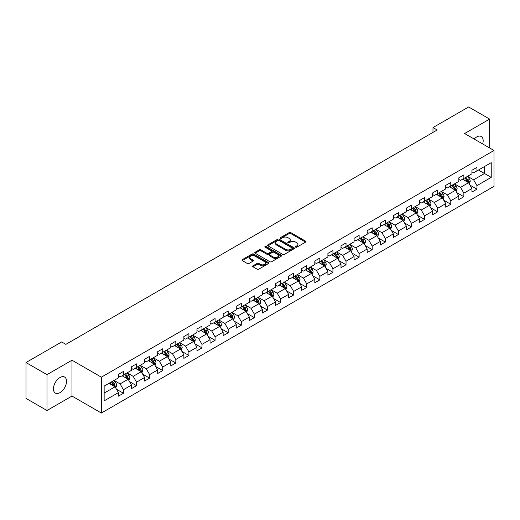 <?xml version="1.0" encoding="UTF-8"?>
<svg xmlns="http://www.w3.org/2000/svg" width="520" height="520" viewBox="0 0 520 520"><rect width="100%" height="100%" fill="white"/><g stroke="black" fill="none" stroke-linecap="round" stroke-linejoin="round"><path stroke-width="0.78" d="M295.692 247.175A0.812 0.468 0 0 0 296.849 247.175L305.604 242.119A1.163 0.67 0 0 0 305.942 241.644A1.163 0.67 0 0 0 305.604 241.169L290.771 232.609A1.163 0.67 0 0 0 289.127 232.609L280.371 237.66A0.812 0.468 0 0 0 280.131 237.991A0.812 0.468 0 0 0 280.371 238.329A0.812 0.468 0 0 0 281.522 238.329L282.659 237.672A3.731 2.151 0 0 1 287.931 237.672L289.166 238.388A3.731 2.151 0 0 1 290.257 239.909A3.731 2.151 0 0 1 289.166 241.43L288.034 242.086A0.812 0.468 0 0 0 287.794 242.417A0.812 0.468 0 0 0 288.034 242.749A0.812 0.468 0 0 0 289.185 242.749L290.316 242.093A3.731 2.151 0 0 1 295.594 242.093L296.829 242.808A3.731 2.151 0 0 1 297.921 244.328A3.731 2.151 0 0 1 296.829 245.856L295.692 246.506A0.812 0.468 0 0 0 295.458 246.838A0.812 0.468 0 0 0 295.692 247.175L295.692 246.506M59.995 392.626A9.256 5.343 120 0 0 66.04 384.469A9.256 5.343 120 0 0 64.623 377.052A9.256 5.343 120 0 0 59.995 377.507A9.256 5.343 120 0 0 53.944 385.665A9.256 5.343 120 0 0 55.361 393.088A9.256 5.343 120 0 0 59.995 392.626M482.671 143.942A9.256 5.343 120 0 0 481.254 136.506A9.256 5.343 120 0 0 476.625 136.968A9.256 5.343 120 0 0 474.11 139.002M252.961 265.805A1.163 0.67 0 0 0 252.616 266.279A1.163 0.67 0 0 0 252.961 266.76L257.12 269.159A1.163 0.67 0 0 0 258.765 269.159L268.489 263.549A1.163 0.67 0 0 0 268.827 263.068A1.163 0.67 0 0 0 268.489 262.594L253.656 254.033A1.163 0.67 0 0 0 252.011 254.033L242.287 259.649A1.163 0.67 0 0 0 241.95 260.124A1.163 0.67 0 0 0 242.287 260.598L247.312 263.497A1.163 0.67 0 0 0 248.963 263.497L253.123 261.099A1.163 0.67 0 0 0 253.461 260.624A1.163 0.67 0 0 0 253.123 260.143L250.633 258.707A3.114 1.8 0 0 1 249.717 257.433A3.114 1.8 0 0 1 251.641 255.775A3.114 1.8 0 0 1 255.041 256.165L264.803 261.8A3.114 1.8 0 0 1 265.714 263.068A3.114 1.8 0 0 1 263.789 264.732A3.114 1.8 0 0 1 260.39 264.342L258.765 263.406A1.163 0.67 0 0 0 257.12 263.406L252.961 265.805L252.961 266.76M71.994 360.21L46.982 374.647L26 362.538L26 398.392L46.982 410.507L71.994 396.071L101.367 413.029L101.367 377.169L71.994 360.21L71.994 396.071M489.638 147.966L489.638 119.087L464.626 133.53L494 150.488L101.367 377.169M489.638 119.087L468.65 106.971L432.985 127.569L432.985 132.412M26 362.538L61.672 341.939L65.865 344.363L437.177 129.987L432.985 127.569M282.737 254.364A1.163 0.67 0 0 0 284.388 254.364L294.106 248.755A1.163 0.67 0 0 0 294.45 248.281A1.163 0.67 0 0 0 294.106 247.806L279.279 239.239A1.163 0.67 0 0 0 277.635 239.239L267.911 244.855A1.163 0.67 0 0 0 267.566 245.33A1.163 0.67 0 0 0 267.911 245.804L282.737 254.364M265.395 247.351A0.812 0.468 0 0 1 266.221 247.462L281.281 256.159L271.577 261.762A1.163 0.67 0 0 1 269.925 261.762L255.099 253.201L255.099 252.252A1.163 0.67 0 0 0 254.761 252.727A1.163 0.67 0 0 0 255.099 253.201M255.099 252.252L259.259 249.847A1.163 0.67 0 0 1 260.91 249.847L266.923 253.318A1.163 0.67 0 0 0 268.567 253.318L271.329 251.726A1.163 0.67 0 0 0 271.668 251.251A1.163 0.67 0 0 0 271.329 250.776L265.07 247.162A0.812 0.468 0 0 1 264.829 246.831A0.812 0.468 0 0 1 265.33 246.395A0.812 0.468 0 0 1 266.221 246.493L281.3 255.197A1.163 0.67 0 0 1 281.639 255.678A1.163 0.67 0 0 1 281.3 256.152L281.3 255.197M101.367 413.029L494 186.349L494 150.488M116.434 389.214L123.442 393.257L123.442 389.721L131.501 385.067L131.501 388.603L136.539 385.697L136.539 382.161L144.593 377.507L144.593 381.043L149.63 378.137L149.63 374.601L157.69 369.947L157.69 373.49L162.721 370.578L162.721 367.042L170.781 362.388L170.781 365.931L175.819 363.019L175.819 359.482L183.872 354.829L183.872 358.371L188.91 355.459L188.91 351.923L196.969 347.269L196.969 350.812L202 347.9L202 344.363L210.061 339.709L210.061 343.252L215.098 340.34L215.098 336.804L223.151 332.15L223.151 335.693L228.189 332.781L228.189 329.245L236.249 324.591L236.249 328.133L241.286 325.221L241.286 321.685L249.34 317.031L249.34 320.574L254.378 317.661L254.378 314.125L262.431 309.478L262.431 313.014L267.469 310.102L267.469 306.566L275.529 301.918L275.529 305.454L280.566 302.543L280.566 299.007L288.62 294.359L288.62 297.895L293.657 294.99L293.657 291.447L301.717 286.8L301.717 290.336L306.748 287.43L306.748 283.887L314.808 279.24L314.808 282.776L319.846 279.87L319.846 276.328L327.899 271.681L327.899 275.217L332.937 272.311L332.937 268.769L340.997 264.121L340.997 267.657L346.028 264.752L346.028 261.209L354.088 256.562L354.088 260.097L359.125 257.192L359.125 253.65L367.178 249.002L367.178 252.538L372.216 249.633L372.216 246.09L380.276 241.442L380.276 244.978L385.307 242.073L385.307 238.531L393.367 233.883L393.367 237.419L398.404 234.514L398.404 230.971L406.458 226.323L406.458 229.859L411.496 226.954L411.496 223.418L419.556 218.764L419.556 222.3L424.587 219.394L424.587 215.858L432.647 211.205L432.647 214.74L437.684 211.835L437.684 208.299L445.738 203.645L445.738 207.181L450.775 204.275L450.775 200.739L458.835 196.086L458.835 199.622L463.866 196.716L463.866 193.18L471.926 188.526L471.926 192.062L476.964 189.156L476.964 185.62L491.231 177.379L491.231 162.649L484.517 166.524L484.517 173.505L491.231 177.379M123.442 393.257L118.41 396.162L118.41 392.626L104.143 400.868L104.143 386.132L118.41 377.897L118.41 374.361L123.442 371.449L123.442 374.991L131.501 370.338L131.501 366.801L136.539 363.89L136.539 367.432L144.593 362.778L144.593 359.242L149.63 356.33L149.63 359.873L157.69 355.219L157.69 351.683L162.721 348.771L162.721 352.313L170.781 347.659L170.781 344.123L175.819 341.211L175.819 344.754L183.872 340.1L183.872 336.563L188.91 333.658L188.91 337.194L196.969 332.54L196.969 329.004L202 326.099L202 329.635L210.061 324.981L210.061 321.445L215.098 318.539L215.098 322.075L223.151 317.421L223.151 313.885L228.189 310.98L228.189 314.516L236.249 309.861L236.249 306.325L241.286 303.42L241.286 306.956L249.34 302.302L249.34 298.766L254.378 295.861L254.378 299.397L262.431 294.743L262.431 291.207L267.469 288.301L267.469 291.837L275.529 287.183L275.529 283.647L280.566 280.742L280.566 284.278L288.62 279.624L288.62 276.088L293.657 273.182L293.657 276.718L301.717 272.064L301.717 268.528L306.748 265.623L306.748 269.159L314.808 264.505L314.808 260.969L319.846 258.063L319.846 261.599L327.899 256.945L327.899 253.409L332.937 250.504L332.937 254.04L340.997 249.386L340.997 245.85L346.028 242.944L346.028 246.48L354.088 241.826L354.088 238.29L359.125 235.385L359.125 238.921L367.178 234.267L367.178 230.731L372.216 227.825L372.216 231.361L380.276 226.707L380.276 223.171L385.307 220.266L385.307 223.802L393.367 219.147L393.367 215.612L398.404 212.706L398.404 216.242L406.458 211.588L406.458 208.052L411.496 205.147L411.496 208.683L419.556 204.035L419.556 200.493L424.587 197.587L424.587 201.123L432.647 196.475L432.647 192.933L437.684 190.028L437.684 193.564L445.738 188.916L445.738 185.374L450.775 182.468L450.775 186.004L458.835 181.357L458.835 177.814L463.866 174.909L463.866 178.444L471.926 173.797L471.926 170.255L476.964 167.349L476.964 170.885L491.231 162.649M122.103 375.765L128.141 379.256L120.088 383.903L114.042 380.419M118.41 375.96L120.088 376.928L123.442 374.991M120.088 383.903L123.442 389.721M128.141 379.256L131.501 385.067M135.194 368.206L141.238 371.696L133.178 376.344L127.14 372.86M131.501 368.401L133.178 369.369L136.539 367.432M133.178 376.344L136.539 382.161M141.238 371.696L144.593 377.507M148.285 360.646L154.329 364.137L146.276 368.784L140.231 365.3M144.593 360.841L146.276 361.81L149.63 359.873M146.276 368.784L149.63 374.601M154.329 364.137L157.69 369.947M161.382 353.087L167.427 356.577L159.367 361.225L153.322 357.74M157.69 353.281L159.367 354.25L162.721 352.313M159.367 361.225L162.721 367.042M167.427 356.577L170.781 362.388M174.473 345.527L180.518 349.018L172.458 353.665L166.419 350.181M170.781 345.722L172.458 346.691L175.819 344.754M172.458 353.665L175.819 359.482M180.518 349.018L183.872 354.829M187.571 337.968L193.609 341.458L185.556 346.106L179.511 342.622M183.872 338.163L185.556 339.131L188.91 337.194M185.556 346.106L188.91 351.923M193.609 341.458L196.969 347.269M200.661 330.408L206.707 333.899L198.647 338.546L192.602 335.062M196.969 330.603L198.647 331.572L202 329.635M198.647 338.546L202 344.363M206.707 333.899L210.061 339.709M213.753 322.849L219.797 326.339L211.738 330.993L205.699 327.502M210.061 323.043L211.738 324.012L215.098 322.075M211.738 330.993L215.098 336.804M219.797 326.339L223.151 332.15M226.85 315.289L232.889 318.78L224.835 323.433L218.79 319.943M223.151 315.484L224.835 316.453L228.189 314.516M224.835 323.433L228.189 329.245M232.889 318.78L236.249 324.591M239.941 307.73L245.986 311.22L237.926 315.874L231.881 312.383M236.249 307.925L237.926 308.893L241.286 306.956M237.926 315.874L241.286 321.685M245.986 311.22L249.34 317.031M253.032 300.17L259.077 303.661L251.017 308.315L244.978 304.824M249.34 300.365L251.017 301.334L254.378 299.397M251.017 308.315L254.378 314.125M259.077 303.661L262.431 309.478M266.13 292.611L272.168 296.101L264.115 300.755L258.07 297.264M262.431 292.806L264.115 293.774L267.469 291.837M264.115 300.755L267.469 306.566M272.168 296.101L275.529 301.918M279.221 285.051L285.266 288.542L277.206 293.195L271.161 289.705M275.529 285.246L277.206 286.214L280.566 284.278M277.206 293.195L280.566 299.007M285.266 288.542L288.62 294.359M292.312 277.492L298.356 280.982L290.297 285.636L284.258 282.146M288.62 277.687L290.297 278.655L293.657 276.718M290.297 285.636L293.657 291.447M298.356 280.982L301.717 286.8M305.409 269.932L311.447 273.423L303.394 278.077L297.349 274.586M301.717 270.127L303.394 271.096L306.748 269.159M303.394 278.077L306.748 283.887M311.447 273.423L314.808 279.24M318.5 262.373L324.545 265.863L316.485 270.517L310.44 267.026M314.808 262.567L316.485 263.536L319.846 261.599M316.485 270.517L319.846 276.328M324.545 265.863L327.899 271.681M331.591 254.813L337.636 258.303L329.576 262.958L323.538 259.467M327.899 255.008L329.576 255.977L332.937 254.04M329.576 262.958L332.937 268.769M337.636 258.303L340.997 264.121M344.688 247.254L350.727 250.744L342.674 255.398L336.629 251.908M340.997 247.448L342.674 248.417L346.028 246.48M342.674 255.398L346.028 261.209M350.727 250.744L354.088 256.562M357.779 239.694L363.825 243.185L355.765 247.839L349.719 244.348M354.088 239.889L355.765 240.858L359.125 238.921M355.765 247.839L359.125 253.65M363.825 243.185L367.178 249.002M370.871 232.135L376.916 235.625L368.856 240.279L362.817 236.789M367.178 232.33L368.856 233.298L372.216 231.361M368.856 240.279L372.216 246.09M376.916 235.625L380.276 241.442M383.968 224.575L390.007 228.066L381.953 232.719L375.908 229.229M380.276 224.77L381.953 225.739L385.307 223.802M381.953 232.719L385.307 238.531M390.007 228.066L393.367 233.883M397.059 217.016L403.104 220.506L395.044 225.16L388.999 221.669M393.367 217.211L395.044 218.179L398.404 216.242M395.044 225.16L398.404 230.971M403.104 220.506L406.458 226.323M410.15 209.456L416.195 212.947L408.142 217.6L402.097 214.11M406.458 209.651L408.142 210.619L411.496 208.683M408.142 217.6L411.496 223.418M416.195 212.947L419.556 218.764M423.248 201.903L429.286 205.387L421.232 210.041L415.188 206.55M419.556 202.092L421.232 203.06L424.587 201.123M421.232 210.041L424.587 215.858M429.286 205.387L432.647 211.205M436.339 194.344L442.384 197.828L434.324 202.482L428.285 198.991M432.647 194.532L434.324 195.5L437.684 193.564M434.324 202.482L437.684 208.299M442.384 197.828L445.738 203.645M449.429 186.784L455.475 190.268L447.421 194.922L441.376 191.431M445.738 186.972L447.421 187.941L450.775 186.004M447.421 194.922L450.775 200.739M455.475 190.268L458.835 196.086M462.527 179.225L468.572 182.708L460.512 187.363L454.467 183.872M458.835 179.413L460.512 180.388L463.866 178.444M460.512 187.363L463.866 193.18M468.572 182.708L471.926 188.526M478.472 170.014L484.517 173.505L473.603 179.803L467.565 176.312M471.926 171.853L473.603 172.828L476.964 170.885M473.603 179.803L476.964 185.62M46.982 374.647L46.982 410.507M104.143 393.113L115.05 386.815L109.005 383.325M115.05 386.815L118.41 392.626M469.957 185.107L476.964 189.156M456.859 192.667L463.866 196.716M443.768 200.226L450.775 204.275M430.677 207.786L437.684 211.835M417.579 215.345L424.587 219.394M404.488 222.905L411.496 226.954M391.397 230.464L398.404 234.514M378.3 238.024L385.307 242.073M365.209 245.583L372.216 249.633M352.112 253.143L359.125 257.192M339.021 260.702L346.028 264.752M325.93 268.262L332.937 272.311M312.832 275.821L319.846 279.87M299.741 283.381L306.748 287.43M286.65 290.94L293.657 294.99M273.553 298.5L280.566 302.543M260.462 306.059L267.469 310.102M247.37 313.619L254.378 317.661M234.273 321.178L241.286 325.221M221.182 328.738L228.189 332.781M208.091 336.297L215.098 340.34M194.994 343.856L202 347.9M181.903 351.416L188.91 355.459M168.811 358.976L175.819 363.019M155.714 366.535L162.721 370.578M142.623 374.094L149.63 378.137M129.532 381.654L136.539 385.697M296.023 247.286L296.829 246.825A3.731 2.151 0 0 0 297.921 245.297L297.921 244.328M290.257 239.909L290.257 240.877A3.731 2.151 0 0 1 289.166 242.398L288.36 242.866M305.604 241.169L305.604 242.119L290.771 233.578A1.163 0.67 0 0 0 289.127 233.578L280.696 238.44M294.106 247.806L294.106 248.755L279.279 240.208A1.163 0.67 0 0 0 277.635 240.208L267.923 245.817M292.052 248.612A0.812 0.468 0 0 0 292.286 248.281A0.812 0.468 0 0 0 292.052 247.942L279.032 240.428A0.812 0.468 0 0 0 277.882 240.428L276.686 241.118A3.731 2.151 0 0 0 275.594 242.645A3.731 2.151 0 0 0 276.686 244.166L285.584 249.301A3.731 2.151 0 0 0 290.856 249.301L292.052 248.612L292.052 249.581A0.812 0.468 0 0 0 292.286 249.249L292.286 248.281M275.594 242.645L275.594 243.614A3.731 2.151 0 0 0 276.686 245.135L276.686 244.166M292.052 249.581L290.856 250.269A3.731 2.151 0 0 1 285.584 250.269L276.686 245.135M255.112 253.208L259.259 250.816L259.259 249.847M271.668 251.251L271.668 252.219A1.163 0.67 0 0 1 271.329 252.694L268.567 254.286A1.163 0.67 0 0 1 266.923 254.286L260.91 250.816A1.163 0.67 0 0 0 259.259 250.816M273.163 256.925A3.114 1.8 0 0 0 276.556 257.315A3.114 1.8 0 0 0 278.48 255.651A3.114 1.8 0 0 0 277.57 254.378L274.131 252.395A1.163 0.67 0 0 0 272.48 252.395L269.724 253.988A1.163 0.67 0 0 0 269.38 254.462A1.163 0.67 0 0 0 269.724 254.936L273.163 256.925L273.163 257.894A3.114 1.8 0 0 0 276.556 258.284A3.114 1.8 0 0 0 278.48 256.62L278.48 255.651M269.38 254.462L269.38 255.431A1.163 0.67 0 0 0 269.724 255.905L269.724 254.936M273.163 257.894L269.724 255.905M265.714 263.068L265.714 264.043A3.114 1.8 0 0 1 263.789 265.7A3.114 1.8 0 0 1 260.39 265.311L258.765 264.375A1.163 0.67 0 0 0 257.12 264.375L252.974 266.767M249.717 257.433L249.717 258.401A3.114 1.8 0 0 0 250.633 259.675L250.633 258.707M253.123 260.143L253.123 261.099L250.633 259.675M268.489 262.594L268.489 263.549L253.656 255.002A1.163 0.67 0 0 0 252.011 255.002L242.307 260.605M469.235 183.859L470.229 181.344A3.146 1.814 -120 0 0 469.228 178.666L467.493 176.352M464.477 180.349L463.3 178.776M468.084 182.429L468.533 181.48A3.146 1.814 -120 0 0 467.63 179.589L465.901 177.275M465.114 177.73L467.031 180.297A1.606 0.923 60 0 1 467.324 180.778L468.533 181.48M464.893 177.853L466.622 180.167A3.146 1.814 60 0 1 467.526 182.058M456.137 191.419L457.138 188.903A3.146 1.814 -120 0 0 456.131 186.225L454.402 183.911M451.38 187.909L450.203 186.336M454.987 189.989L455.442 189.04A3.146 1.814 -120 0 0 454.538 187.148L452.81 184.834M452.017 185.289L453.941 187.857A1.606 0.923 60 0 1 454.233 188.338L455.442 189.04M451.802 185.412L453.531 187.727A3.146 1.814 60 0 1 454.435 189.618M443.047 198.978L444.041 196.463A3.146 1.814 -120 0 0 443.04 193.785L441.304 191.471M438.288 195.468L437.112 193.895M441.896 197.548L442.344 196.599A3.146 1.814 -120 0 0 441.447 194.708L439.712 192.394M438.925 192.849L440.85 195.416A1.606 0.923 60 0 1 441.135 195.897L442.344 196.599M438.704 192.972L440.44 195.286A3.146 1.814 60 0 1 441.337 197.178M429.949 206.537L430.95 204.022A3.146 1.814 -120 0 0 429.949 201.344L428.214 199.03M425.197 203.028L424.021 201.455M428.805 205.108L429.254 204.159A3.146 1.814 -120 0 0 428.35 202.267L426.621 199.953M425.834 200.408L427.752 202.975A1.606 0.923 60 0 1 428.044 203.457L429.254 204.159M425.613 200.531L427.343 202.846A3.146 1.814 60 0 1 428.246 204.737M416.858 214.097L417.859 211.582A3.146 1.814 -120 0 0 416.851 208.904L415.123 206.589M412.1 210.587L410.924 209.014M415.707 212.667L416.156 211.718A3.146 1.814 -120 0 0 415.259 209.827L413.524 207.513M412.737 207.968L414.661 210.529A1.606 0.923 60 0 1 414.954 211.016L416.156 211.718M412.522 208.091L414.251 210.405A3.146 1.814 60 0 1 415.155 212.297M403.767 221.656L404.762 219.141A3.146 1.814 -120 0 0 403.76 216.463L402.025 214.149M399.009 218.147L397.832 216.573M402.616 220.227L403.065 219.278A3.146 1.814 -120 0 0 402.168 217.386L400.433 215.072M399.646 215.527L401.57 218.088A1.606 0.923 60 0 1 401.856 218.576L403.065 219.278M399.425 215.65L401.161 217.964A3.146 1.814 60 0 1 402.058 219.856M390.669 229.216L391.671 226.701A3.146 1.814 -120 0 0 390.669 224.022L388.934 221.708M385.918 225.706L384.735 224.133M389.526 227.786L389.974 226.837A3.146 1.814 -120 0 0 389.071 224.946L387.341 222.631M386.555 223.087L388.473 225.647A1.606 0.923 60 0 1 388.765 226.135L389.974 226.837M386.334 223.21L388.063 225.524A3.146 1.814 60 0 1 388.966 227.416M377.579 236.775L378.579 234.26A3.146 1.814 -120 0 0 377.572 231.582L375.843 229.268M372.821 233.259L371.644 231.692M376.428 235.346L376.876 234.397A3.146 1.814 -120 0 0 375.979 232.499L374.244 230.191M373.457 230.646L375.382 233.207A1.606 0.923 60 0 1 375.674 233.694L376.876 234.397M373.237 230.769L374.972 233.083A3.146 1.814 60 0 1 375.875 234.975M364.488 244.335L365.482 241.819A3.146 1.814 -120 0 0 364.481 239.142L362.746 236.828M359.729 240.819L358.553 239.252M363.337 242.905L363.786 241.956A3.146 1.814 -120 0 0 362.888 240.058L361.153 237.75M360.366 238.206L362.291 240.767A1.606 0.923 60 0 1 362.576 241.254L363.786 241.956M360.146 238.329L361.881 240.643A3.146 1.814 60 0 1 362.778 242.535M351.39 251.894L352.391 249.379A3.146 1.814 -120 0 0 351.39 246.701L349.654 244.387M346.632 248.378L345.456 246.811M350.24 250.464L350.695 249.509A3.146 1.814 -120 0 0 349.791 247.618L348.062 245.31M347.276 245.765L349.193 248.326A1.606 0.923 60 0 1 349.486 248.814L350.695 249.509M347.054 245.889L348.784 248.203A3.146 1.814 60 0 1 349.687 250.094M338.299 259.454L339.3 256.939A3.146 1.814 -120 0 0 338.293 254.261L336.563 251.947M333.541 255.938L332.365 254.371M337.149 258.024L337.597 257.069A3.146 1.814 -120 0 0 336.7 255.177L334.965 252.869M334.178 253.325L336.102 255.886A1.606 0.923 60 0 1 336.394 256.373L337.597 257.069M333.957 253.448L335.693 255.762A3.146 1.814 60 0 1 336.59 257.654M325.208 267.014L326.203 264.498A3.146 1.814 -120 0 0 325.202 261.82L323.466 259.506M320.45 263.497L319.274 261.931M324.058 265.584L324.506 264.628A3.146 1.814 -120 0 0 323.609 262.736L321.874 260.429M321.087 260.884L323.005 263.445A1.606 0.923 60 0 1 323.297 263.933L324.506 264.628M320.866 261.007L322.601 263.322A3.146 1.814 60 0 1 323.499 265.213M312.111 274.573L313.111 272.058A3.146 1.814 -120 0 0 312.111 269.38L310.375 267.065M307.353 271.057L306.176 269.49M310.96 273.143L311.415 272.188A3.146 1.814 -120 0 0 310.512 270.296L308.783 267.989M307.99 268.444L309.913 271.005A1.606 0.923 60 0 1 310.206 271.492L311.415 272.188M307.775 268.567L309.504 270.881A3.146 1.814 60 0 1 310.408 272.772M299.019 282.132L300.021 279.617A3.146 1.814 -120 0 0 299.013 276.939L297.284 274.625M294.262 278.616L293.085 277.05M297.869 280.703L298.317 279.747A3.146 1.814 -120 0 0 297.421 277.856L295.685 275.548M294.899 276.003L296.822 278.564A1.606 0.923 60 0 1 297.115 279.052L298.317 279.747M294.678 276.127L296.413 278.44A3.146 1.814 60 0 1 297.31 280.332M285.928 289.692L286.923 287.177A3.146 1.814 -120 0 0 285.922 284.499L284.187 282.185M281.171 286.175L279.994 284.609M284.778 288.262L285.226 287.307A3.146 1.814 -120 0 0 284.329 285.415L282.594 283.108M281.808 283.562L283.725 286.124A1.606 0.923 60 0 1 284.017 286.611L285.226 287.307M281.587 283.686L283.322 286A3.146 1.814 60 0 1 284.219 287.892M272.831 297.252L273.832 294.736A3.146 1.814 -120 0 0 272.825 292.058L271.096 289.744M268.073 293.735L266.897 292.168M271.681 295.822L272.136 294.866A3.146 1.814 -120 0 0 271.232 292.975L269.503 290.667M268.71 291.115L270.634 293.683A1.606 0.923 60 0 1 270.927 294.171L272.136 294.866M268.495 291.245L270.225 293.56A3.146 1.814 60 0 1 271.128 295.451M259.74 304.811L260.741 302.296A3.146 1.814 -120 0 0 259.733 299.618L258.005 297.303M254.982 301.294L253.806 299.728M258.589 303.381L259.038 302.425A3.146 1.814 -120 0 0 258.141 300.534L256.406 298.22M255.619 298.675L257.543 301.243A1.606 0.923 60 0 1 257.836 301.73L259.038 302.425M255.398 298.805L257.133 301.119A3.146 1.814 60 0 1 258.031 303.011M246.649 312.37L247.644 309.855A3.146 1.814 -120 0 0 246.643 307.177L244.907 304.863M241.891 308.854L240.714 307.288M245.499 310.94L245.947 309.985A3.146 1.814 -120 0 0 245.044 308.094L243.315 305.78M242.528 306.235L244.446 308.802A1.606 0.923 60 0 1 244.738 309.289L245.947 309.985M242.307 306.365L244.042 308.678A3.146 1.814 60 0 1 244.94 310.57M233.552 319.93L234.553 317.414A3.146 1.814 -120 0 0 233.545 314.736L231.816 312.423M228.794 316.413L227.617 314.847M232.401 318.5L232.856 317.544A3.146 1.814 -120 0 0 231.953 315.653L230.224 313.339M229.431 313.794L231.355 316.361A1.606 0.923 60 0 1 231.647 316.849L232.856 317.544M229.216 313.924L230.945 316.238A3.146 1.814 60 0 1 231.849 318.13M220.461 327.49L221.462 324.974A3.146 1.814 -120 0 0 220.454 322.296L218.725 319.982M215.703 323.973L214.526 322.4M219.31 326.06L219.758 325.104A3.146 1.814 -120 0 0 218.862 323.213L217.126 320.899M216.339 321.353L218.264 323.921A1.606 0.923 60 0 1 218.55 324.409L219.758 325.104M216.119 321.483L217.854 323.798A3.146 1.814 60 0 1 218.751 325.689M207.369 335.049L208.364 332.534A3.146 1.814 -120 0 0 207.363 329.849L205.628 327.542M202.612 331.533L201.435 329.959M206.219 333.619L206.667 332.663A3.146 1.814 -120 0 0 205.764 330.772L204.035 328.458M203.249 328.913L205.166 331.481A1.606 0.923 60 0 1 205.458 331.968L206.667 332.663M203.028 329.043L204.756 331.357A3.146 1.814 60 0 1 205.66 333.249M194.272 342.602L195.273 340.093A3.146 1.814 -120 0 0 194.266 337.409L192.536 335.101M189.514 339.092L188.338 337.519M193.122 341.178L193.577 340.223A3.146 1.814 -120 0 0 192.673 338.332L190.944 336.018M190.151 336.473L192.075 339.04A1.606 0.923 60 0 1 192.368 339.528L193.577 340.223M189.936 336.603L191.666 338.916A3.146 1.814 60 0 1 192.569 340.808M181.181 350.162L182.175 347.646A3.146 1.814 -120 0 0 181.175 344.968L179.446 342.661M176.423 346.651L175.247 345.079M180.031 348.738L180.479 347.782A3.146 1.814 -120 0 0 179.582 345.891L177.847 343.577M177.06 344.032L178.984 346.6A1.606 0.923 60 0 1 179.27 347.087L180.479 347.782M176.839 344.162L178.575 346.476A3.146 1.814 60 0 1 179.472 348.368M168.09 357.721L169.084 355.206A3.146 1.814 -120 0 0 168.083 352.528L166.348 350.22M163.332 354.211L162.156 352.638M166.94 356.291L167.388 355.342A3.146 1.814 -120 0 0 166.484 353.45L164.756 351.137M163.969 351.591L165.887 354.159A1.606 0.923 60 0 1 166.179 354.647L167.388 355.342M163.748 351.722L165.477 354.036A3.146 1.814 60 0 1 166.381 355.927M154.993 365.281L155.994 362.765A3.146 1.814 -120 0 0 154.986 360.087L153.257 357.779M150.234 361.771L149.058 360.197M153.842 363.851L154.297 362.901A3.146 1.814 -120 0 0 153.394 361.01L151.665 358.696M150.872 359.151L152.796 361.719A1.606 0.923 60 0 1 153.088 362.206L154.297 362.901M150.657 359.281L152.386 361.589A3.146 1.814 60 0 1 153.29 363.487M141.901 372.84L142.896 370.325A3.146 1.814 -120 0 0 141.895 367.647L140.166 365.339M137.144 369.33L135.967 367.757M140.751 371.41L141.2 370.461A3.146 1.814 -120 0 0 140.303 368.57L138.567 366.256M137.781 366.71L139.704 369.278A1.606 0.923 60 0 1 139.99 369.766L141.2 370.461M137.56 366.841L139.295 369.148A3.146 1.814 60 0 1 140.192 371.046M128.81 380.4L129.805 377.884A3.146 1.814 -120 0 0 128.804 375.206L127.069 372.899M124.052 376.89L122.876 375.317M127.66 378.969L128.109 378.021A3.146 1.814 -120 0 0 127.205 376.129L125.476 373.815M124.69 374.27L126.607 376.838A1.606 0.923 60 0 1 126.9 377.325L128.109 378.021M124.469 374.4L126.198 376.707A3.146 1.814 60 0 1 127.101 378.599M115.713 387.959L116.714 385.444A3.146 1.814 -120 0 0 115.706 382.766L113.978 380.458M110.955 384.449L109.778 382.876M114.562 386.529L115.017 385.58A3.146 1.814 -120 0 0 114.114 383.688L112.378 381.375M111.592 381.829L113.516 384.397A1.606 0.923 60 0 1 113.809 384.885L115.017 385.58M111.377 381.959L113.106 384.267A3.146 1.814 60 0 1 114.01 386.159M296.829 246.825L296.829 245.856M288.034 242.749L288.034 242.086M289.166 242.398L289.166 241.43M280.371 238.329L280.371 237.66M289.127 233.578L289.127 232.609M290.771 233.578L290.771 232.609M267.911 245.804L267.911 244.855M277.635 240.208L277.635 239.239M279.279 240.208L279.279 239.239M285.584 250.269L285.584 249.301M290.856 250.269L290.856 249.301M260.91 250.816L260.91 249.847M266.923 254.286L266.923 253.318M268.567 254.286L268.567 253.318M271.329 252.694L271.329 251.726M266.221 247.462L266.221 246.493M257.12 264.375L257.12 263.406M258.765 264.375L258.765 263.406M260.39 265.311L260.39 264.342M242.287 260.598L242.287 259.649M252.011 255.002L252.011 254.033M253.656 255.002L253.656 254.033M468.26 182.533L470.21 181.402M467.63 179.589L469.228 178.666M465.394 180.875L466.622 180.167M455.163 190.093L457.119 188.962M454.538 187.148L456.131 186.225M452.303 188.435L453.531 187.727M442.072 197.652L444.022 196.521M441.447 194.708L443.04 193.785M439.205 195.994L440.44 195.286M428.981 205.212L430.931 204.081M428.35 202.267L429.949 201.344M426.114 203.554L427.343 202.846M415.883 212.771L417.84 211.64M415.259 209.827L416.851 208.904M413.023 211.114L414.251 210.405M402.792 220.331L404.742 219.2M402.168 217.386L403.76 216.463M399.925 218.673L401.161 217.964M389.701 227.89L391.651 226.759M389.071 224.946L390.669 224.022M386.834 226.233L388.063 225.524M376.603 235.45L378.56 234.319M375.979 232.499L377.572 231.582M373.744 233.792L374.972 233.083M363.512 243.009L365.463 241.878M362.888 240.058L364.481 239.142M360.646 241.352L361.881 240.643M350.422 250.569L352.372 249.438M349.791 247.618L351.39 246.701M347.555 248.911L348.784 248.203M337.324 258.128L339.274 256.997M336.7 255.177L338.293 254.261M334.464 256.471L335.693 255.762M324.233 265.681L326.183 264.557M323.609 262.736L325.202 261.82M321.367 264.03L322.601 263.322M311.142 273.24L313.092 272.116M310.512 270.296L312.111 269.38M308.276 271.589L309.504 270.881M298.044 280.8L299.995 279.675M297.421 277.856L299.013 276.939M295.185 279.149L296.413 278.44M284.954 288.36L286.904 287.235M284.329 285.415L285.922 284.499M282.087 286.709L283.322 286M271.863 295.919L273.812 294.794M271.232 292.975L272.825 292.058M268.996 294.268L270.225 293.56M258.765 303.478L260.715 302.354M258.141 300.534L259.733 299.618M255.905 301.828L257.133 301.119M245.674 311.038L247.624 309.913M245.044 308.094L246.643 307.177M242.808 309.387L244.042 308.678M232.577 318.597L234.533 317.473M231.953 315.653L233.545 314.736M229.717 316.947L230.945 316.238M219.486 326.157L221.436 325.033M218.862 323.213L220.454 322.296M216.625 324.506L217.854 323.798M206.394 333.716L208.344 332.592M205.764 330.772L207.363 329.849M203.528 332.065L204.756 331.357M193.297 341.276L195.254 340.151M192.673 338.332L194.266 337.409M190.437 339.625L191.666 338.916M180.206 348.835L182.156 347.711M179.582 345.891L181.175 344.968M177.346 347.185L178.575 346.476M167.115 356.395L169.065 355.271M166.484 353.45L168.083 352.528M164.249 354.744L165.477 354.036M154.017 363.954L155.974 362.83M153.394 361.01L154.986 360.087M151.157 362.303L152.386 361.589M140.927 371.514L142.876 370.39M140.303 368.57L141.895 367.647M138.06 369.863L139.295 369.148M127.835 379.074L129.785 377.949M127.205 376.129L128.804 375.206M124.969 377.423L126.198 376.707M114.738 386.633L116.695 385.509M114.114 383.688L115.706 382.766M111.878 384.982L113.106 384.267"/></g></svg>
